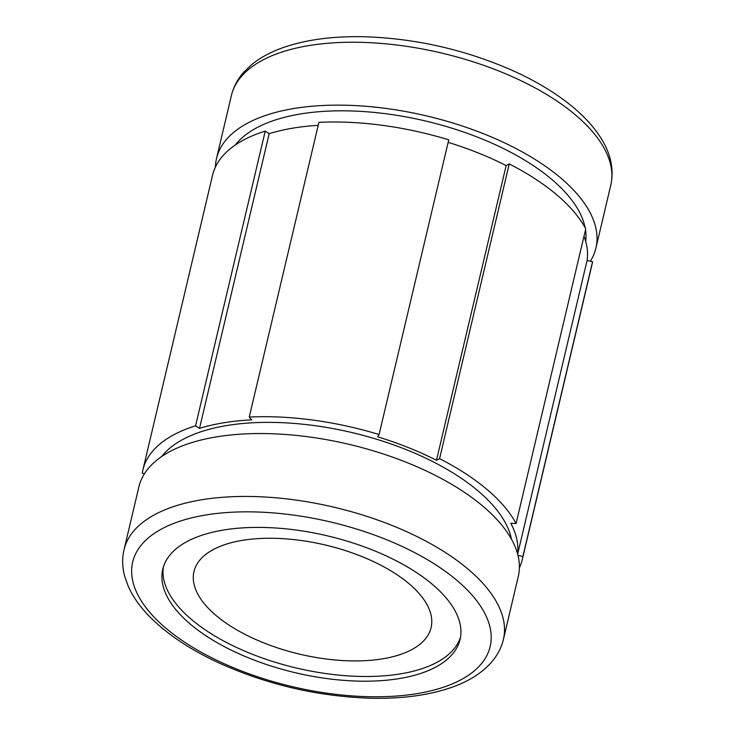 <?xml version="1.0" encoding="UTF-8"?>
<svg xmlns="http://www.w3.org/2000/svg" width="735" height="735" viewBox="0 0 735 735"><rect width="100%" height="100%" fill="white"/><g stroke="black" fill="none" stroke-linecap="round" stroke-linejoin="round"><path stroke-width="1.1" d="M318.209 125.336A189.29 87.116 -166.7 0 0 269.185 133.678L265.234 131.115L195.565 425.831A194.922 89.698 -166.7 0 0 142.875 469.996A194.922 89.698 -166.7 0 0 142.25 473.221L144.473 473.707M265.234 131.115A194.922 89.698 -166.7 0 0 212.544 175.279L142.875 469.996M436.48 460.294L506.149 165.577L509.236 163.951A194.922 89.698 -166.7 0 1 585.749 228.824L516.08 523.54A194.922 89.698 -166.7 0 0 439.567 458.668L436.48 460.294A189.29 87.116 -166.7 0 0 377.735 436.847L379.076 434.532L448.745 139.815A194.922 89.698 -166.7 0 0 318.916 122.341L249.248 417.057L251.655 419.878A189.29 87.116 -166.7 0 0 199.516 428.395L269.185 133.678M506.149 165.577A189.29 87.116 -166.7 0 0 448.148 142.36M517.651 554.144L587.063 260.53A189.29 87.116 -166.7 0 0 583.994 236.266M587.063 260.53L592.557 261.733L522.888 556.45L517.973 555.375M519.379 567.889A194.922 89.698 -166.7 0 0 522.254 559.675L591.923 264.958A194.922 89.698 -166.7 0 0 592.557 261.733M511.477 539.233A183.667 84.525 -166.7 0 0 478.219 491.044A183.667 84.525 -166.7 0 0 304.768 424.417A183.667 84.525 -166.7 0 0 161.672 456.545M522.254 559.675A194.922 89.698 -166.7 0 0 522.888 556.45M517.578 553.868A189.29 87.116 -166.7 0 0 510.788 523.292L516.08 523.54M379.076 434.532A194.922 89.698 -166.7 0 0 249.248 417.057M195.565 425.831L199.516 428.395M509.236 163.951L439.567 458.668M503.411 639.422L518.276 576.516A194.922 89.698 -166.7 0 0 483.171 506.424A194.922 89.698 -166.7 0 0 279.713 434.1A194.922 89.698 -166.7 0 0 138.897 486.836L124.022 549.743C122.038 558.352 122.24 567.126 124.628 576.075L128.221 586.245C132.677 596.223 139.384 605.897 148.341 615.268C165.329 632.89 188.206 648.472 216.972 662.033C266.3 684.607 317.97 696.679 372.002 698.25C403.129 698.81 430.003 695.071 452.631 687.023C468.811 681.226 481.572 673.177 490.916 662.878C497.145 655.905 501.307 648.086 503.411 639.422A194.922 89.698 -166.7 0 0 468.296 569.331A194.922 89.698 -166.7 0 0 264.839 497.007A194.922 89.698 -166.7 0 0 124.022 549.743M590.334 261.247A194.922 89.698 -166.7 0 0 595.91 248.118A194.922 89.698 -166.7 0 0 560.796 178.026A194.922 89.698 -166.7 0 0 357.339 105.702A194.922 89.698 -166.7 0 0 216.522 158.438A194.922 89.698 -166.7 0 0 215.419 167.065M409.147 583.811A121.826 56.062 -166.7 0 0 281.983 538.608A121.826 56.062 -166.7 0 0 193.976 571.573A121.826 56.062 -166.7 0 0 299.632 654.15A121.826 56.062 -166.7 0 0 431.087 627.616A121.826 56.062 -166.7 0 0 409.147 583.811M163.418 566.832A152.742 70.294 -166.7 0 0 296.361 668.005A152.742 70.294 -166.7 0 0 460.533 637.07M432.557 584.518A152.742 70.294 -166.7 0 0 273.117 527.84A152.742 70.294 -166.7 0 0 162.775 569.166A152.742 70.294 -166.7 0 0 295.25 672.709A152.742 70.294 -166.7 0 0 460.064 639.441A152.742 70.294 -166.7 0 0 432.557 584.518M585.124 227.675A183.667 84.525 -166.7 0 0 551.875 179.478A183.667 84.525 -166.7 0 0 378.415 112.859A183.667 84.525 -166.7 0 0 235.319 144.979M585.703 241.402A183.667 84.525 -166.7 0 0 585.51 229.853M595.91 248.118L610.776 185.22A194.922 89.698 -166.7 0 0 575.67 115.119A194.922 89.698 -166.7 0 0 372.213 42.795A194.922 89.698 -166.7 0 0 231.396 95.532L216.522 158.438M457.078 580.512A183.667 84.525 -166.7 0 0 147.312 538.819A183.667 84.525 -166.7 0 0 329.877 693.592A183.667 84.525 -166.7 0 0 457.078 580.512M231.396 95.532C233.473 86.95 237.589 79.187 243.726 72.26L251.489 64.772C259.942 57.835 270.269 52.194 282.479 47.83C305.558 39.681 332.992 35.987 364.781 36.75C416.818 38.523 466.753 50.081 514.592 71.424C538.002 82.145 557.81 94.337 574.017 107.999C585.391 117.609 594.358 127.633 600.927 138.079C608.892 150.565 614.782 167.02 610.776 185.22"/></g></svg>
